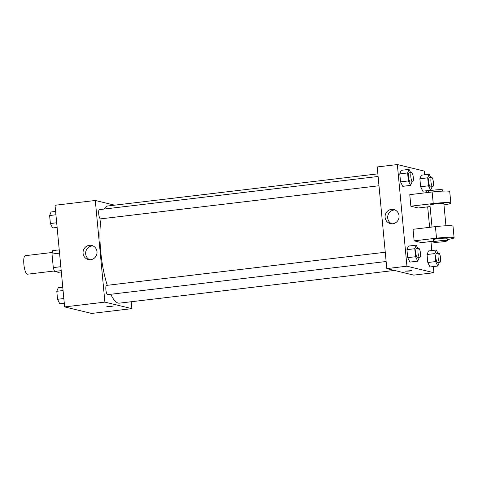 <?xml version="1.0" encoding="UTF-8"?>
<svg xmlns="http://www.w3.org/2000/svg" width="478" height="478" viewBox="0 0 478 478"><rect width="100%" height="100%" fill="white"/><g stroke="black" fill="none" stroke-linecap="round" stroke-linejoin="round"><path stroke-width="0.72" d="M52.198 252.486L25.22 255.688A9.321 2.372 83.2 0 0 23.918 264.788A9.321 2.372 83.2 0 0 27.198 274.187A9.321 2.372 83.2 0 0 27.425 274.199L54.396 270.99M60.831 266.7L53.291 267.596L52.012 254.039A12.518 3.191 83.2 0 1 52.628 250.657L59.242 249.869M61.327 271.946L58.191 272.317L54.594 271.444A12.518 3.191 83.2 0 1 53.291 267.596M61.202 270.662L54.594 271.444M59.547 253.143L52.012 254.039M131.211 301.743L131.868 308.651L91.591 313.443L64.632 306.912L55.024 205.271L95.295 200.479L114.636 205.17M110.759 294.275A48.929 12.464 83.2 0 0 118.168 303.076A48.929 12.464 83.2 0 0 119.363 303.154L394.434 270.44M377.859 173.861L107.801 205.982A48.929 12.464 83.2 0 0 104.114 209.059M101.109 218.805A48.929 12.464 83.2 0 0 107.275 285.306M131.868 308.651L104.903 302.12L95.295 200.479M378.104 176.472L99.4 209.621A4.66 1.189 83.2 0 0 98.749 214.168A4.66 1.189 83.2 0 0 100.386 218.87A4.66 1.189 83.2 0 0 100.499 218.876L378.982 185.757M386.14 261.52L107.664 294.645A4.66 1.189 -96.8 0 1 105.931 290.158A4.66 1.189 -96.8 0 1 106.564 285.39L385.268 252.241M104.903 302.12L64.632 306.912M90.712 259.691A7.254 6.985 103.6 0 1 83.244 250.854A7.254 6.985 103.6 0 1 97.01 252.916A7.254 6.985 103.6 0 1 90.712 259.691M113.071 306.022L110.024 306.679L106.809 306.685L113.071 306.022M113.184 306.081L106.803 306.685M89.667 259.733A7.254 6.985 103.6 0 1 93.019 245.895M433.325 266.569L433.91 272.729L413.775 275.125L386.81 268.594L377.202 166.953L397.338 164.557L424.303 171.088L424.655 174.799M64.279 303.201L59.768 303.739L57.551 299.294L56.792 291.293L58.25 287.738L62.767 287.2M63.843 298.547L57.551 299.294M63.084 290.54L56.792 291.293M57.121 227.432L52.604 227.97L50.387 223.525L49.628 215.524L51.092 211.969L55.603 211.431M56.679 222.778L50.387 223.525M55.92 214.777L49.628 215.524M419.2 257.588L417.742 261.161L415.525 256.716L414.773 248.715L416.23 245.16L417.832 248.369M418.674 248.267L416.44 248.536A4.66 1.189 83.2 0 0 415.782 253.083A4.66 1.189 83.2 0 0 417.425 257.779A4.66 1.189 83.2 0 0 417.539 257.785L419.774 257.523A4.66 1.189 83.2 0 0 420.401 252.754A4.66 1.189 83.2 0 0 418.674 248.267A4.66 1.189 83.2 0 0 418.023 252.814A4.66 1.189 83.2 0 0 419.66 257.517A4.66 1.189 83.2 0 0 419.774 257.523M416.23 245.16L408.397 246.092L406.939 249.647L408.397 246.092M417.742 261.161L409.915 262.093L407.698 257.648L406.939 249.647L414.773 248.715M415.525 256.716L407.698 257.648L406.939 249.647M412.042 181.819L410.584 185.392L408.367 180.947L407.609 172.946L409.066 169.391L410.668 172.6M411.51 172.498L409.276 172.767A4.66 1.189 83.2 0 0 408.624 177.314A4.66 1.189 83.2 0 0 410.261 182.01A4.66 1.189 83.2 0 0 410.375 182.022L412.616 181.754A4.66 1.189 83.2 0 0 413.243 176.985A4.66 1.189 83.2 0 0 411.51 172.498A4.66 1.189 83.2 0 0 410.859 177.045A4.66 1.189 83.2 0 0 412.496 181.748A4.66 1.189 83.2 0 0 412.616 181.754M409.066 169.391L401.239 170.323L399.775 173.878L401.239 170.323M410.584 185.392L402.751 186.324L400.534 181.879L399.775 173.878L407.609 172.946M408.367 180.947L400.534 181.879L399.775 173.878M439.3 262.458L437.842 266.031L435.625 261.586L434.872 253.585L436.33 250.03L437.932 253.238M438.774 253.137L436.534 253.4A4.66 1.189 83.2 0 0 435.882 257.953A4.66 1.189 83.2 0 0 437.525 262.649A4.66 1.189 83.2 0 0 437.639 262.655L439.874 262.392A4.66 1.189 83.2 0 0 440.501 257.624A4.66 1.189 83.2 0 0 438.774 253.137A4.66 1.189 83.2 0 0 438.123 257.684A4.66 1.189 83.2 0 0 439.76 262.386A4.66 1.189 83.2 0 0 439.874 262.392M436.33 250.03L428.497 250.962L427.039 254.517L428.497 250.962M437.842 266.031L430.015 266.963L427.798 262.518L427.039 254.517L434.872 253.585M435.625 261.586L427.798 262.518L427.039 254.517M432.136 186.689L430.678 190.262L428.461 185.817L427.708 177.816L429.166 174.261L430.768 177.469M431.61 177.368L429.375 177.637A4.66 1.189 83.2 0 0 428.718 182.184A4.66 1.189 83.2 0 0 430.361 186.88A4.66 1.189 83.2 0 0 430.475 186.892L432.71 186.623A4.66 1.189 83.2 0 0 433.343 181.855A4.66 1.189 83.2 0 0 431.61 177.368A4.66 1.189 83.2 0 0 430.959 181.915A4.66 1.189 83.2 0 0 432.596 186.617A4.66 1.189 83.2 0 0 432.71 186.623M429.166 174.261L421.339 175.193L419.875 178.748L421.339 175.193M430.678 190.262L422.851 191.194L420.634 186.749L419.875 178.748L427.708 177.816M428.461 185.817L420.634 186.749L419.875 178.748M409.526 271.062L411.869 270.56L405.493 271.163L409.526 271.062M405.493 271.163L411.869 270.56M433.91 272.729L406.945 266.198L386.81 268.594L377.202 166.953M413.775 275.125L386.81 268.594M391.398 209.382A7.254 6.985 103.6 0 1 398.861 218.219A7.254 6.985 103.6 0 1 385.095 216.158A7.254 6.985 103.6 0 1 391.398 209.382M406.945 266.198L397.338 164.557M395.061 209.973A7.254 6.985 -76.4 0 0 391.709 223.812M426.167 190.8L426.34 192.682M427.685 206.855L429.62 227.331M430.959 241.51L431.813 250.568M422.851 191.194L420.634 186.749M402.751 186.324L400.534 181.879M409.915 262.093L407.698 257.648M430.015 266.963L427.798 262.518M430.086 206.568L418.208 207.984L410.859 206.203L409.765 194.654L432.136 191.989A13.982 1.273 -5.4 0 1 449.732 191.564L450.826 203.114A13.982 1.273 -5.4 0 1 443.972 204.871M433.361 241.223L421.482 242.633L414.133 240.852L436.504 238.193A13.982 1.273 -5.4 0 1 454.1 237.763A13.982 1.273 -5.4 0 1 447.247 239.526M454.1 237.763L453.007 226.214A13.982 1.273 174.6 0 0 435.416 226.644L413.04 229.303L414.133 240.852M432.022 227.044L429.949 205.092A6.991 0.639 -5.4 0 1 435.948 203.885A6.991 0.639 -5.4 0 1 443.62 203.634A6.991 0.639 -5.4 0 1 443.865 203.771L445.944 225.771M432.136 191.989L433.229 203.538L410.859 206.203M433.229 203.538A13.982 1.273 -5.4 0 1 450.826 203.114M433.438 242.047L433.223 239.741A6.991 0.639 -5.4 0 1 439.222 238.54A6.991 0.639 -5.4 0 1 446.894 238.283A6.991 0.639 -5.4 0 1 447.139 238.426L447.36 240.733A6.991 0.639 -5.4 0 1 440.459 242.029A6.991 0.639 -5.4 0 1 433.438 242.047A6.991 0.639 -5.4 0 1 439.443 240.846A6.991 0.639 -5.4 0 1 447.115 240.595A6.991 0.639 -5.4 0 1 447.36 240.733M442.67 191.122L442.556 189.915A6.991 0.639 174.6 0 0 435.536 189.939A6.991 0.639 174.6 0 0 428.635 191.23L428.748 192.395M435.416 226.644L436.504 238.193"/></g></svg>
